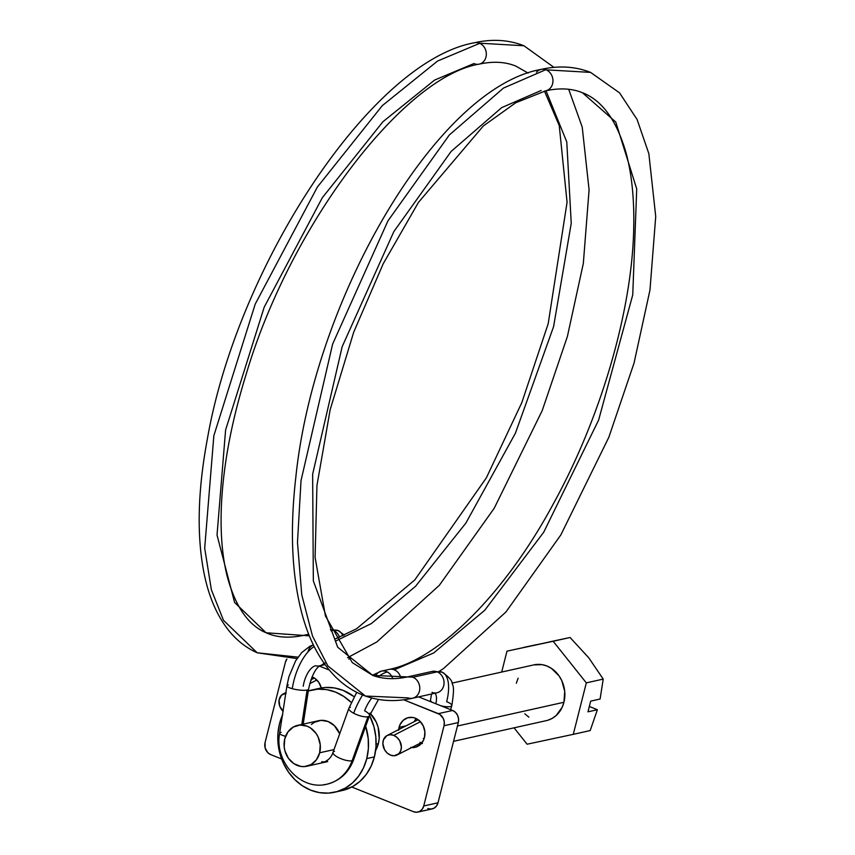 <?xml version="1.0" encoding="UTF-8"?>
<svg xmlns="http://www.w3.org/2000/svg" width="855" height="855" viewBox="0 0 855 855"><rect width="100%" height="100%" fill="white"/><g stroke="black" fill="none" stroke-linecap="round" stroke-linejoin="round"><path stroke-width="1.28" d="M334.006 749.589L319.663 752.785A20.948 17.998 77.4 0 1 306.763 766.262A20.948 17.998 77.4 0 1 289.236 759.368A20.948 17.998 77.4 0 1 284.758 738.838A20.948 17.998 77.4 0 1 297.647 725.361A20.948 17.998 77.4 0 1 315.185 732.254A20.948 17.998 77.4 0 1 319.663 752.785L334.006 749.589M334.551 792.254L342.16 790.554A52.369 44.984 -102.6 0 0 374.394 756.889L366.774 758.588A52.369 44.984 77.4 0 1 334.551 792.254A52.369 44.984 77.4 0 1 290.7 775.025A52.369 44.984 77.4 0 1 279.51 723.693A52.369 44.984 77.4 0 1 282.385 715.314M453.556 741.317L546.356 720.626A28.568 24.539 -102.6 0 0 563.937 702.265L457.436 726.013L563.937 702.265L564.717 691.3L561.746 680.559L558.988 675.792L551.422 668.375L546.901 666.002L542.134 664.656L533.83 664.891M370.333 713.487A28.568 24.539 77.4 0 1 378.348 743.647L376.104 744.149L378.348 743.647L379.214 738.25L378.102 727.188L376.168 721.951L369.916 713.07M589.33 706.444L597.389 709.725L590.196 730.565L573.288 734.338L590.196 730.565L597.389 709.725L587.962 711.83L597.389 709.725L589.33 706.444M527.108 744.213L573.288 734.338L586.316 682.867L553.164 641.271L506.983 651.147L501.693 672.051L506.983 651.147L570.071 637.499L553.164 641.271L586.316 682.867L603.224 679.094L586.316 682.867L573.288 734.338L527.108 744.213L514.047 727.829L527.108 744.213M549.102 641.966L570.071 637.499L588.774 657.826L603.224 679.094L600.092 699.027L590.677 701.132L587.962 711.83L590.677 701.132L600.092 699.027L603.224 679.094L588.785 657.837L570.071 637.499L549.102 641.966M523.891 647.385L536.876 644.585L523.891 647.385M518.119 678.197L516.335 683.231M524.778 713.818L528.86 717.121M547.734 720.273L552.18 718.382L556.167 715.517L562.163 707.299L563.937 702.265A28.568 24.539 -102.6 0 0 557.834 674.264A28.568 24.539 -102.6 0 0 533.915 664.869L451.985 683.134M341.979 790.597L352.837 786.45L360.147 781.192L366.325 774.32L371.134 766.123L374.394 756.889A52.369 44.984 -102.6 0 0 369.574 715.443L373.934 726.707L375.815 736.796L375.976 746.992L374.394 756.889L366.774 758.588L368.355 748.681L368.206 738.496L365.684 726.248A52.369 44.984 77.4 0 1 366.774 758.588L363.514 767.811L358.705 776.019L352.527 782.891L345.228 788.15L337.073 791.602L328.384 793.119L319.492 792.638L310.739 790.17L302.467 785.831L294.986 779.771L288.595 772.215L283.518 763.472L279.97 753.875L278.089 743.786L277.928 733.601L279.51 723.693L282.77 714.47M319.193 688.371L325.52 687.463L334.412 687.954L343.165 690.413L354.152 696.686A52.369 44.984 -102.6 0 0 319.364 688.328L311.744 690.028A52.369 44.984 77.4 0 1 351.245 702.457M351.309 702.521L343.828 696.451L335.555 692.112L326.802 689.643L317.91 689.162L308.292 690.968A52.369 44.984 77.4 0 1 311.744 690.028M311.391 724.442L314.319 722.336L321.053 720.348L328.106 721.524L334.412 725.692L339.681 733.814A20.948 17.998 -102.6 0 0 318.584 720.701L297.647 725.361M325.242 761.933L321.683 761.741M319.663 752.785L320.23 744.748L318.06 736.882L316.029 733.376L310.483 727.936L307.169 726.194L300.116 725.019L293.372 727.007L287.985 731.859L284.758 738.838L284.181 746.875L284.939 750.904L288.381 758.246L293.938 763.686L300.746 766.411L304.305 766.604L311.038 764.616L316.435 759.764L319.663 752.785M584.767 653.391L588.774 657.826M398.665 729.604A15.23 13.082 77.4 0 1 399.061 727.391L406.05 725.831L399.061 727.391A15.23 13.082 77.4 0 1 408.444 717.591A15.23 13.082 77.4 0 1 421.194 722.603A15.23 13.082 77.4 0 1 424.443 737.544L424.86 731.698L423.278 725.97L419.944 721.225L415.37 718.2L412.815 717.484L407.707 717.783L403.207 720.316L400.012 724.709L398.601 730.266M416.139 718.542A15.23 13.082 -102.6 0 0 414.226 721.663L416.139 718.542M312.032 676.893A15.23 13.082 77.4 0 1 321.298 687.944L318.68 682.194L314.64 678.229L312.032 676.893M311.156 680.291L313.016 677.31A15.23 13.082 -102.6 0 0 311.573 679.458M285.378 662.304L265.071 742.535L285.378 662.304L286.895 659.055A9.523 8.176 77.4 0 0 285.378 662.304M417.871 812.09A9.523 8.176 77.4 0 0 423.727 805.976L438.006 802.792L458.312 722.55L444.034 725.735A9.523 8.176 77.4 0 0 438.359 713.647L452.626 710.462L455.491 712.354L457.575 715.325L458.569 718.895L458.312 722.55A9.523 8.176 -102.6 0 0 452.626 710.462L418.64 696.878L452.626 710.462L438.359 713.647L403.699 699.796L439.855 714.438L443.307 718.499L444.29 722.08L444.034 725.735L458.312 722.55L438.006 802.792L423.727 805.976L444.034 725.735L423.727 805.976L422.263 809.14L419.816 811.342L416.748 812.25L413.542 811.716L351.779 787.028L413.542 811.716A9.523 8.176 77.4 0 0 417.871 812.09L432.149 808.905A9.523 8.176 -102.6 0 0 438.006 802.792L436.542 805.955L434.084 808.167L431.027 809.065L427.821 808.531M329.282 670.042L319.332 666.066L329.282 670.042M270.746 754.623L281.626 758.973L270.746 754.623L267.882 752.731L265.157 748.029L265.071 742.535A9.523 8.176 77.4 0 0 270.746 754.623M420.019 742.279L422.423 743.551M375.602 750.583L378.348 743.647A28.568 24.539 77.4 0 1 375.602 750.583M410.689 747.441L415.808 747.142L420.307 744.609L423.503 740.227L424.443 737.544A15.23 13.082 77.4 0 1 415.07 747.334A15.23 13.082 77.4 0 1 411.65 747.569M420.916 742.835A15.23 13.082 -102.6 0 0 421.643 743.209M348.84 708.389A10.955 3.335 19.8 0 0 353.692 713.252A40.944 16.865 -61.9 0 1 362.606 694.976A40.944 16.865 118.1 0 0 353.692 713.252A10.955 3.335 19.8 0 0 367.96 716.736L352.11 760.747A10.955 3.335 -160.2 0 1 339.969 758.3A10.955 3.335 -160.2 0 1 333.001 752.368A10.955 3.335 -160.2 0 1 334.508 751.353M375.366 676.273A10.955 9.405 77.4 0 1 381.448 671.122A10.955 9.405 77.4 0 1 387.358 671.998A40.944 16.865 118.1 0 0 377.953 676.978A40.944 16.865 -61.9 0 1 387.358 671.998A10.955 9.405 -102.6 0 0 381.49 671.111M371.84 698.022A19.045 7.845 118.1 0 0 364.636 710.815A10.955 3.335 -160.2 0 1 369.467 715.742A10.955 3.335 -160.2 0 1 367.96 716.736A10.955 3.335 19.8 0 0 369.488 715.678M545.918 90.758A10.955 9.405 -102.6 0 0 552.961 80.872A10.955 9.405 -102.6 0 0 546.078 69.832L590.581 72.397L546.078 69.832A10.955 9.405 77.4 0 1 552.961 80.894A10.955 9.405 77.4 0 1 545.885 90.769C559.726 87.776 571.92 88.428 582.458 92.735L615.76 122.03L636.719 188.944L632.753 294.857L598.628 420.051L543.705 532.238L484.753 610.267L433.667 652.974L394.251 669.807A10.955 9.405 77.4 0 1 400.856 678.079A10.955 9.405 -102.6 0 0 394.251 669.807L433.667 652.974L484.753 610.267L543.705 532.238L598.628 420.051L632.753 294.857L636.719 188.944L615.76 122.03L582.458 92.735C601.931 100.142 616.402 119.967 625.881 152.222C631.802 173.736 634.41 199.3 633.705 228.926C632.005 311.102 600.766 418.127 552.982 504.503C504.108 595.091 437.76 659.793 389.282 669.369L381.448 671.122L372.331 675.258M546.078 69.832A10.955 9.405 -102.6 0 0 545.757 69.704L503.456 88.086L449.313 134.994L387.956 220.857L332.638 344.063L301.024 480.617L297.476 542.423L301.762 594.856L312.502 636.067L327.85 665.874L365.406 696.045L327.85 665.874L312.502 636.067L301.762 594.856L297.476 542.423L301.024 480.617L332.638 344.063L387.956 220.857L449.313 134.994L503.456 88.086L545.757 69.704A10.955 9.405 -102.6 0 0 541.033 69.405A10.955 9.405 -102.6 0 0 536.48 72.237A10.955 9.405 77.4 0 1 541.076 69.394A10.955 9.405 77.4 0 1 545.757 69.704A10.955 9.405 77.4 0 1 546.078 69.832M412.741 698.193A10.955 9.405 -102.6 0 0 419.784 688.307A10.955 9.405 -102.6 0 0 412.901 677.267A10.955 9.405 -102.6 0 0 412.58 677.139L372.769 675.418L412.58 677.139A10.955 9.405 77.4 0 1 412.901 677.267L437.162 671.848A36.188 15.978 -68.2 0 1 442.259 672.233A36.188 15.978 -68.2 0 1 446.673 701.698A10.955 2.843 -165.8 0 1 451.835 705.546A10.955 2.843 -165.8 0 1 440.827 705.749A10.955 2.843 14.2 0 0 451.835 705.546M431.999 702.222A10.955 2.843 -165.8 0 1 430.578 700.288A10.955 2.843 14.2 0 0 431.999 702.222M286.917 685.86A10.955 2.319 8.7 0 0 292.271 688.702A10.955 2.319 -171.3 0 1 286.927 685.817L279.628 733.248A10.955 2.319 8.7 0 0 285.57 736.294A10.955 2.319 -171.3 0 1 279.628 733.269A10.955 2.319 -171.3 0 1 281.113 732.361M353.628 759.732A10.955 3.335 -160.2 0 1 352.11 760.747A42.846 36.808 77.4 0 1 323.799 784.73A42.846 36.808 -102.6 0 0 352.11 760.747A10.955 3.335 19.8 0 0 353.617 759.764L369.467 715.742L378.498 699.443M303.194 724.132L308.57 689.141A10.955 2.319 -171.3 0 1 307.095 690.038A10.955 2.319 -171.3 0 1 292.271 688.702A40.944 19.088 -74.7 0 1 314.18 646.551A40.944 19.088 105.3 0 0 292.271 688.702A10.955 2.319 8.7 0 0 307.095 690.038L301.804 724.442L307.095 690.038A10.955 2.319 8.7 0 0 308.58 689.098M308.57 689.141C311.359 676.679 315.1 668.888 319.781 665.789L319.578 665.853A10.955 9.405 77.4 0 1 315.57 665.746A19.045 8.881 105.3 0 0 303.215 686.255M324.109 663.277L325.808 662.86M528.176 73.103L515.822 66.092C505.284 61.784 493.089 61.133 479.228 64.125A10.955 9.405 -102.6 0 0 486.324 54.453A10.955 9.405 -102.6 0 0 479.751 43.316A10.955 9.405 -102.6 0 0 479.441 43.188L523.944 45.753L479.441 43.188A10.955 9.405 77.4 0 1 479.751 43.316A10.955 9.405 77.4 0 1 486.324 54.431A10.955 9.405 77.4 0 1 479.27 64.114A10.955 9.405 77.4 0 1 474.247 63.687A10.955 9.405 77.4 0 1 473.927 63.559L434.564 80.092L382.912 121.752L322.314 197.729L264.206 307.159L225.592 430.022L217.031 535.07L234.591 602.454L266.076 632.764L309.296 635.842L266.076 632.764C276.689 637.595 289.321 638.429 303.995 635.276A10.955 9.405 77.4 0 1 303.995 635.276A10.955 9.405 77.4 0 1 308.976 635.714L308.976 635.714A10.955 9.405 77.4 0 1 309.296 635.842A10.955 9.405 77.4 0 1 309.36 635.874M546.003 90.737L566.78 141.951L571.247 223.273L553.58 326.663L515.426 433.175L465.879 523.068L415.573 586.274L371.455 623.519L335.951 640.919L371.455 623.519L415.573 586.274L465.879 523.068L515.426 433.175L553.58 326.663L571.247 223.273L566.78 141.951L546.003 90.737M479.751 43.316L437.6 61.026L382.303 105.635L317.408 186.978L255.196 304.145L213.846 435.697L204.687 548.183L211.345 589.704L223.486 620.324L257.205 652.793L223.486 620.324L211.345 589.704L204.687 548.183L213.846 435.697L255.196 304.145L317.408 186.978L382.303 105.635L437.6 61.026L479.751 43.316M338.345 630.68A36.188 15.978 111.8 0 0 333.247 630.295L330.992 630.798L333.247 630.295A10.955 9.405 -102.6 0 0 330.511 629.686A10.955 9.405 77.4 0 1 333.247 630.295A36.188 15.978 -68.2 0 1 338.345 630.68A36.188 15.978 -68.2 0 1 342.941 635.821M432.149 671.421A10.955 9.405 77.4 0 1 437.162 671.848A10.955 9.405 -102.6 0 0 432.192 671.41L442.024 672.126C449.164 676.978 452.626 681.125 452.423 684.545C453.994 686.266 453.791 693.287 451.814 705.599L450.649 709.671M435.826 703.751A14.279 6.306 111.8 0 0 434.981 693.223A14.279 6.306 -68.2 0 1 435.826 703.751M407.91 676.829A10.955 9.405 77.4 0 1 407.921 676.829A10.955 9.405 77.4 0 1 412.58 677.139A10.955 9.405 -102.6 0 0 407.856 676.839M442.259 672.233A36.188 15.978 111.8 0 0 437.162 671.848A10.955 9.405 77.4 0 1 444.055 682.91A10.955 9.405 77.4 0 1 437.001 692.774A10.955 9.405 77.4 0 1 431.978 692.358M393.728 735.353L420.425 721.716L393.728 735.353A10.955 8.774 62.9 0 1 401.209 745.058A10.955 8.774 62.9 0 1 397.105 754.997A10.955 8.774 62.9 0 1 390.521 755.125A10.955 8.774 62.9 0 1 383.04 745.421A10.955 8.774 62.9 0 1 387.144 735.492A10.955 8.774 62.9 0 1 393.728 735.353L390.115 734.712L386.802 735.674L383.489 739.735L382.858 743.594L384.536 749.653L387.144 752.977L390.521 755.125L394.134 755.767L398.815 753.768L400.76 750.743L401.38 746.885L399.713 740.836L397.094 737.502L393.728 735.353M324.045 663.181A10.955 9.405 77.4 0 1 319.738 665.81A10.955 9.405 -102.6 0 0 324.045 663.181M333.247 630.295A10.955 9.405 77.4 0 1 339.499 637.306A10.955 9.405 -102.6 0 0 333.247 630.295M309.734 683.626L316.831 680.003L309.734 683.626M283.016 711.232A10.955 8.774 62.9 0 1 283.219 693.939A10.955 8.774 62.9 0 1 285.794 693.191M298.01 657.142L257.205 652.793L297.027 658.574M474.407 42.761A10.955 9.405 77.4 0 1 479.441 43.188A10.955 9.405 -102.6 0 0 474.45 42.75C371.701 61.111 237.722 264.9 207.402 438.754C197.633 491.101 196.575 536.235 204.238 574.175C209.048 597.527 217.427 616.562 229.375 631.279C237.241 640.833 246.518 648.005 257.205 652.793M309.296 635.842A10.955 9.405 -102.6 0 0 308.976 635.714A10.955 9.405 -102.6 0 0 303.995 635.276L308.698 634.228M308.067 651.521A10.955 9.405 77.4 0 1 313.39 644.937M313.358 644.862L309.948 646.23L301.74 652.536L295.616 660.862L288.926 676.722L286.927 685.817A10.955 2.319 -171.3 0 1 288.402 684.93M286.19 693.159L281.509 695.168L279.083 700.042L279.724 706.155L283.229 711.424M424.112 738.677A10.955 8.774 62.9 0 1 423.289 738.389M436.958 692.785A10.955 9.405 -102.6 0 0 444.055 682.931A10.955 9.405 -102.6 0 0 437.162 671.848L412.901 677.267A10.955 9.405 77.4 0 1 419.784 688.339A10.955 9.405 77.4 0 1 412.687 698.204A10.955 9.405 77.4 0 1 408.027 697.883L365.406 696.045C380.24 701.239 395.993 701.955 412.687 698.204L436.958 692.785M541.204 90.459L501.703 107.612L451.13 151.421L393.834 231.62L342.171 346.681L312.641 474.215L313.336 580.919L337.693 647.235L372.769 675.418L352.303 662.636L325.424 615.963L315.1 557.396L316.949 485.48L330.169 409.652L353.703 332.168L383.222 263.735L418.448 202.4L483.332 125.963L515.757 102.75L545.864 90.769M389.239 669.38A10.955 9.405 77.4 0 1 394.251 669.807A10.955 9.405 -102.6 0 0 389.282 669.369M387.358 671.998A10.955 9.405 77.4 0 1 392.712 678.656A10.955 9.405 -102.6 0 0 387.358 671.998M356.727 692.326L348.861 708.325L333.012 752.347A10.955 3.335 19.8 0 0 339.927 758.278A10.955 3.335 19.8 0 0 352.11 760.747L367.96 716.736A10.955 3.335 -160.2 0 1 353.692 713.252A10.955 3.335 -160.2 0 1 348.861 708.325A10.955 3.335 -160.2 0 1 350.358 707.331M327.711 761.591L306.763 766.262M439.246 671.303L443.456 668.599L505.957 611.977L560.827 534.941L608.835 437.279L634.025 363.119L649.971 290.037L655.721 216.465L648.849 153.686L637.103 119.497L619.533 92.842L590.581 72.397C575.276 66.412 558.775 65.408 541.097 69.394C437.001 87.883 314.159 298.523 295.819 477.325C289.685 530.773 291.876 576.762 302.371 615.279C309.435 640.833 320.262 661.139 334.85 676.198C343.817 685.315 354.002 691.93 365.406 696.045M431.572 693.993L430.236 701.517M279.628 733.248C274.156 761.26 300.447 791.078 327.005 784.185C339.809 780.85 348.68 772.706 353.617 759.764M333.012 752.347C331.441 757.423 327.85 760.907 322.228 762.81M347.536 657.687L376.82 641.966L439.32 585.333L494.19 508.298L542.198 410.635L567.389 336.485L583.334 263.393L589.084 189.821L582.212 127.042L568.693 89.294M553.955 67.374L523.944 45.753C508.64 39.768 492.138 38.764 474.461 42.75M479.228 64.125C404.351 76.469 290.305 224.149 245.93 375.046C232.026 420.019 223.946 461.86 221.659 500.56C220.056 529.683 221.862 554.777 227.077 575.832C235.157 606.248 248.164 625.229 266.076 632.764M330.436 629.515L338.11 630.584L344.426 635.137M372.769 675.418C383.158 679.191 394.871 679.661 407.921 676.829L432.192 671.41M387.144 735.492L418.095 719.686M325.071 664.624L319.727 665.821M349.235 656.971L348.915 659.216M283.219 693.939L285.88 692.582M310.91 679.8L314.351 678.047M334.957 639.08L356.61 628.746L414.782 579.947L486.345 477.86L521.817 402.62L548.194 323.682L567.068 202.282L559.245 125.578L544.464 91.09M397.126 754.976L422.509 742.022"/></g></svg>
